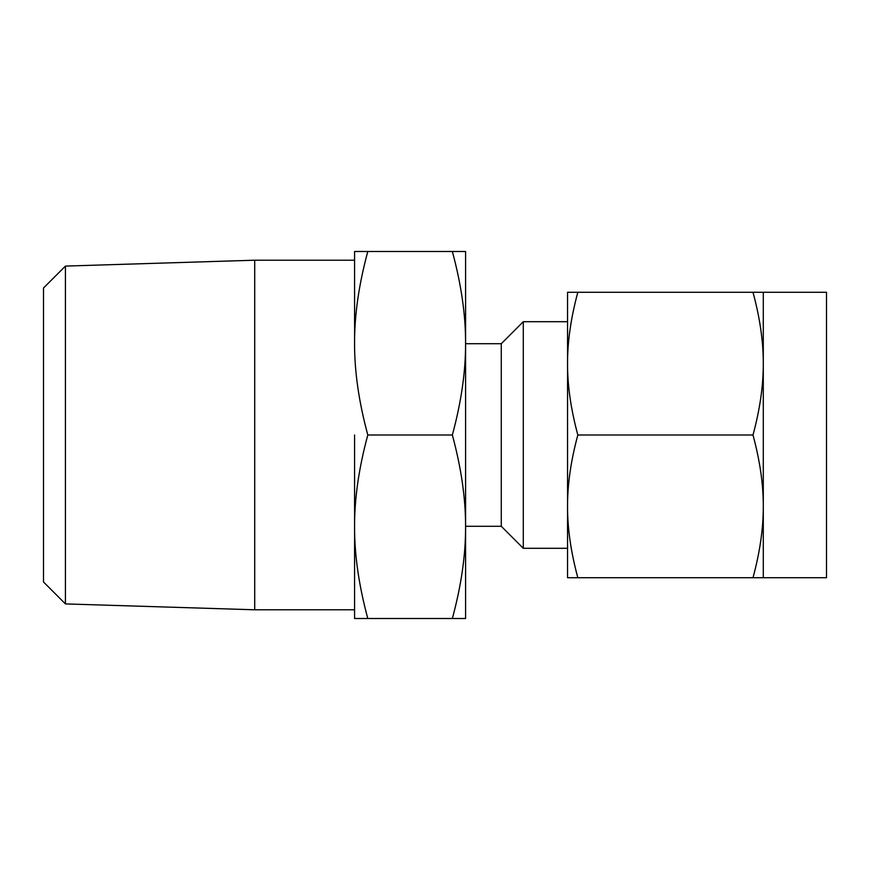 <?xml version="1.0" encoding="UTF-8"?>
<svg xmlns="http://www.w3.org/2000/svg" width="870" height="870" viewBox="0 0 870 870"><rect width="100%" height="100%" fill="white"/><g stroke="black" fill="none" stroke-linecap="round" stroke-linejoin="round"><path stroke-width="1.3" d="M354.568 343.248L354.568 251.484L465.58 251.484L465.58 618.516L452.346 618.516C461.263 585.684 465.678 555.103 465.58 526.763C465.678 498.543 461.263 467.962 452.346 435C461.263 402.168 465.678 371.588 465.58 343.237C465.678 315.027 461.263 284.446 452.346 251.484M763.294 577.734L826.5 577.734L826.5 292.266L763.294 292.266L763.294 577.734L752.996 577.734C759.923 552.145 763.349 528.351 763.294 506.362C763.36 484.427 759.923 460.632 752.996 435C759.923 409.411 763.349 385.617 763.294 363.638C763.36 341.692 759.923 317.898 752.996 292.266L763.294 292.266M577.832 577.734L567.544 577.734L567.544 292.266L577.832 292.266C570.905 317.854 567.479 341.649 567.544 363.638C567.468 385.573 570.905 409.368 577.832 435C570.905 460.589 567.479 484.383 567.544 506.362C567.468 528.308 570.905 552.102 577.832 577.734L752.996 577.734M577.832 292.266L752.996 292.266M577.832 435L752.996 435M65.424 603.91L43.5 581.986L43.5 288.013L65.424 266.089L65.424 603.91L254.703 609.794L354.568 609.794L354.568 526.763C354.471 554.973 358.886 585.553 367.803 618.516L452.346 618.516M567.544 435L567.544 321.704L523.283 321.704L523.283 548.296L567.544 548.296L567.544 435M65.424 266.089L254.703 260.206L254.703 609.794M523.283 548.296L501.272 526.285L501.272 343.715L523.283 321.704M367.803 618.516L354.568 618.516L354.568 435M367.803 251.484C358.886 284.316 354.471 314.897 354.568 343.237C354.471 371.457 358.886 402.038 367.803 435C358.886 467.832 354.471 498.412 354.568 526.763M367.803 435L452.346 435M254.703 260.206L354.568 260.206M501.272 526.285L465.58 526.285M501.272 343.715L465.58 343.715"/></g></svg>
